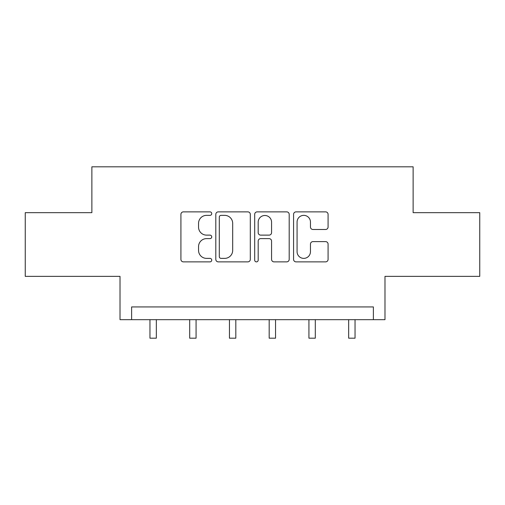 <?xml version="1.0" encoding="UTF-8"?>
<svg xmlns="http://www.w3.org/2000/svg" width="505" height="505" viewBox="0 0 505 505"><rect width="100%" height="100%" fill="white"/><g stroke="black" fill="none" stroke-linecap="round" stroke-linejoin="round"><path stroke-width="0.76" d="M211.74 213.615A1.749 1.749 0 0 0 209.985 211.866L183.416 211.866A2.5 2.5 0 0 0 180.916 214.366L180.916 259.374A2.5 2.5 0 0 0 183.416 261.874L209.985 261.874A1.749 1.749 0 0 0 211.74 260.125A1.749 1.749 0 0 0 209.985 258.377L206.551 258.377A8.004 8.004 0 0 1 198.547 250.373L198.547 246.623A8.004 8.004 0 0 1 206.551 238.619L209.985 238.619A1.749 1.749 0 0 0 211.74 236.87A1.749 1.749 0 0 0 209.985 235.122L206.551 235.122A8.004 8.004 0 0 1 198.547 227.117L198.547 223.368A8.004 8.004 0 0 1 206.551 215.364L209.985 215.364A1.749 1.749 0 0 0 211.74 213.615M25.25 212.668L25.25 276.361L120.02 276.361L120.02 319.671L384.98 319.671L384.98 276.361L479.75 276.361L479.75 212.668L413.128 212.668L413.128 166.808L91.872 166.808L91.872 212.668L25.25 212.668M325.58 229.491A2.5 2.5 0 0 0 328.086 226.991L328.086 214.366A2.5 2.5 0 0 0 325.58 211.866L296.075 211.866A2.5 2.5 0 0 0 293.575 214.366L293.575 259.374A2.5 2.5 0 0 0 296.075 261.874L325.58 261.874A2.5 2.5 0 0 0 328.086 259.374L328.086 244.123A2.5 2.5 0 0 0 325.58 241.624L312.955 241.624A2.5 2.5 0 0 0 310.455 244.123L310.455 251.686A6.691 6.691 0 0 1 303.764 258.377A6.691 6.691 0 0 1 297.073 251.686L297.073 222.055A6.691 6.691 0 0 1 303.764 215.364A6.691 6.691 0 0 1 310.455 222.055L310.455 226.991A2.5 2.5 0 0 0 312.955 229.491L325.58 229.491M373.384 319.671L373.384 306.933L131.616 306.933L131.616 319.671M250.31 214.366A2.5 2.5 0 0 0 247.81 211.866L218.305 211.866A2.5 2.5 0 0 0 215.805 214.366L215.805 259.374A2.5 2.5 0 0 0 218.305 261.874L247.81 261.874A2.5 2.5 0 0 0 250.31 259.374L250.31 214.366M257.19 211.866L286.695 211.866A2.5 2.5 0 0 1 289.195 214.366L289.195 259.374A2.5 2.5 0 0 1 286.695 261.874L274.07 261.874A2.5 2.5 0 0 1 271.57 259.374L271.57 241.119A2.5 2.5 0 0 0 269.064 238.619L260.687 238.619A2.5 2.5 0 0 0 258.188 241.119L258.188 260.125A1.749 1.749 0 0 1 256.439 261.874A1.749 1.749 0 0 1 254.69 260.125L254.69 214.366A2.5 2.5 0 0 1 257.19 211.866M221.051 215.364A1.749 1.749 0 0 0 219.303 217.112L219.303 256.628A1.749 1.749 0 0 0 221.051 258.377L224.681 258.377A8.004 8.004 0 0 0 232.685 250.373L232.685 223.368A8.004 8.004 0 0 0 224.681 215.364L221.051 215.364M271.57 222.181A6.691 6.691 0 0 0 264.879 215.49A6.691 6.691 0 0 0 258.188 222.181L258.188 232.622A2.5 2.5 0 0 0 260.687 235.122L269.064 235.122A2.5 2.5 0 0 0 271.57 232.622L271.57 222.181M149.96 319.671L149.96 338.192L156.329 338.192L156.329 319.671M189.703 319.671L189.703 338.192L196.073 338.192L196.073 319.671M229.447 319.671L229.447 338.192L235.816 338.192L235.816 319.671M269.184 319.671L269.184 338.192L275.553 338.192L275.553 319.671M308.927 319.671L308.927 338.192L315.297 338.192L315.297 319.671M348.671 319.671L348.671 338.192L355.04 338.192L355.04 319.671"/></g></svg>
